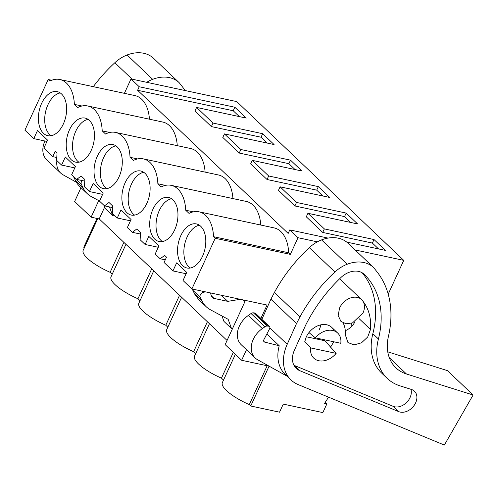 <?xml version="1.0" encoding="UTF-8"?>
<svg xmlns="http://www.w3.org/2000/svg" width="498" height="498" viewBox="0 0 498 498"><rect width="100%" height="100%" fill="white"/><g stroke="black" fill="none" stroke-linecap="round" stroke-linejoin="round"><path stroke-width="0.75" d="M97.004 218.441L83.757 247.245L84.343 247.799M98.735 200.607L91.115 217.178L74.638 201.516L80.993 187.69M51.724 80.259L48.206 79.506L24.9 130.177L33.777 138.618L46.961 141.444M124.394 93.331L131.011 78.939L236.749 101.598L403.747 260.361L388.203 294.162M325.163 402.459L326.8 404.015L322.853 412.593L283.262 404.108L279.546 412.176L250.749 406.007L249.286 404.613A31.772 8.783 24.7 0 1 226.484 390.563A31.772 8.783 24.7 0 1 222.363 382.589L235.367 354.321M223.509 380.105L221.454 378.156A31.772 8.783 24.7 0 1 198.652 364.1A31.772 8.783 24.7 0 1 194.531 356.126L209.44 323.712M195.677 353.642L193.622 351.694A31.772 8.783 24.7 0 1 170.82 337.638A31.772 8.783 24.7 0 1 166.699 329.664L181.608 297.25M167.838 327.186L165.784 325.231A31.772 8.783 24.7 0 1 142.988 311.175A31.772 8.783 24.7 0 1 138.867 303.201L153.776 270.788M140.006 300.724L137.952 298.769A31.772 8.783 24.7 0 1 115.156 284.719A31.772 8.783 24.7 0 1 111.035 276.739L125.944 244.325M112.175 274.261L110.12 272.306A31.772 8.783 24.7 0 1 87.324 258.257A31.772 8.783 24.7 0 1 83.203 250.282L97.77 218.603M243.236 299.945L244.948 301.576L225.158 344.616L241.63 360.278L269.082 366.161L250.749 406.007M91.115 217.178L99.214 218.915L227.063 340.464M241.63 360.278L246.485 349.727M260.884 318.427L267.034 305.044L191.898 288.946L183.015 280.505L186.731 272.437L176.653 262.857L172.943 270.924L186.121 273.751M33.777 138.618L37.493 130.551L47.565 140.131L43.855 148.199L52.732 156.64L55.178 151.324L57.027 153.079L56.635 160.35L61.609 165.081L65.325 157.013L75.397 166.587L71.687 174.661L76.661 179.392L81.162 176.024L84.859 179.541L84.467 186.812L89.441 191.543L93.157 183.469L103.229 193.05L99.519 201.124L104.493 205.855L108.994 202.487L110.842 204.242L112.691 206.004L112.299 213.275L117.279 218.006L120.989 209.932L131.061 219.512L127.351 227.58L132.325 232.311L136.826 228.949L138.674 230.705L140.523 232.466L140.131 239.737L145.111 244.462L148.821 236.394L158.899 245.975L155.183 254.042L160.157 258.773L164.657 255.412L166.506 257.167L164.06 262.483L172.943 270.924M213.536 236.687A34.928 21.115 -77.9 0 0 198.982 211.806L274.124 227.903A34.928 21.115 102.1 0 1 288.672 252.785L213.536 236.687L215.204 238.274L191.898 288.946M198.982 211.806A34.928 21.115 -77.9 0 0 189.041 213.399L185.698 210.224A34.928 21.115 -77.9 0 0 171.15 185.343A34.928 21.115 -77.9 0 0 161.203 186.937L157.866 183.768A34.928 21.115 -77.9 0 0 143.318 158.881A34.928 21.115 -77.9 0 0 133.371 160.481L130.034 157.306A34.928 21.115 -77.9 0 0 115.486 132.418A34.928 21.115 -77.9 0 0 105.539 134.018L102.202 130.843A34.928 21.115 -77.9 0 0 87.654 105.962A34.928 21.115 -77.9 0 0 77.707 107.556L74.37 104.381A34.928 21.115 -77.9 0 0 59.822 79.499A34.928 21.115 -77.9 0 0 49.875 81.093L48.206 79.506M63.358 123.971A22.528 13.62 -77.9 0 0 57.226 91.62A22.528 13.62 -77.9 0 0 41.651 103.329A22.528 13.62 -77.9 0 0 47.783 135.68A22.528 13.62 -77.9 0 0 63.358 123.971M202.524 256.277A22.528 13.62 -77.9 0 0 196.386 223.926A22.528 13.62 -77.9 0 0 180.811 235.635A22.528 13.62 -77.9 0 0 186.949 267.986A22.528 13.62 -77.9 0 0 202.524 256.277M69.483 129.791A22.528 13.62 -77.9 0 0 75.615 162.143A22.528 13.62 -77.9 0 0 91.19 150.433A22.528 13.62 -77.9 0 0 85.058 118.082A22.528 13.62 -77.9 0 0 69.483 129.791M174.692 229.815A22.528 13.62 -77.9 0 0 168.554 197.463A22.528 13.62 -77.9 0 0 152.979 209.172A22.528 13.62 -77.9 0 0 159.117 241.524A22.528 13.62 -77.9 0 0 174.692 229.815M119.022 176.89A22.528 13.62 -77.9 0 0 112.89 144.544A22.528 13.62 -77.9 0 0 97.315 156.254A22.528 13.62 -77.9 0 0 103.447 188.605A22.528 13.62 -77.9 0 0 119.022 176.89M125.147 182.716A22.528 13.62 -77.9 0 0 131.279 215.061A22.528 13.62 -77.9 0 0 146.854 203.352A22.528 13.62 -77.9 0 0 140.722 171.001A22.528 13.62 -77.9 0 0 125.147 182.716M288.672 252.785L290.34 254.372L298.009 237.708L317.357 241.854M131.011 78.939L139.222 86.745L137.597 90.275L288.174 233.431L289.799 229.902L298.009 237.708M59.822 79.499L134.964 95.597A34.928 21.115 102.1 0 1 149.444 119.196M87.654 105.962L162.796 122.06A34.928 21.115 102.1 0 1 177.276 145.659M115.486 132.418L190.628 148.522A34.928 21.115 102.1 0 1 205.108 172.121M143.318 158.881L218.46 174.979A34.928 21.115 102.1 0 1 232.94 198.584M171.15 185.343L246.292 201.441A34.928 21.115 102.1 0 1 260.771 225.04M139.222 86.745L234.838 107.232L233.213 110.761L239.357 116.607M346.739 242.103L385.415 250.388L374.004 239.538L324.341 228.899L307.92 213.287L357.583 223.926L346.166 213.076L296.509 202.437L280.088 186.825L329.744 197.463L318.334 186.613L268.677 175.975L252.256 160.362L301.913 171.007L290.502 160.157L240.845 149.512L224.424 133.9L274.081 144.544L262.67 133.694L213.013 123.056L196.592 107.444L246.249 118.082L234.838 107.232M289.799 229.902L328.014 238.088M355.093 249.94L403.747 260.361M326.8 404.015L324.478 403.517L328.574 397.174M290.34 254.372L215.204 238.274M233.313 352.366L221.454 378.156M207.386 321.758L193.622 351.694M179.554 295.295L165.784 325.231M151.722 268.833L137.952 298.769M123.89 242.377L110.12 272.306M267.158 365.75L249.286 404.613M104.617 207.162L99.214 218.915M160.157 258.773L165.268 259.869M145.111 244.462L158.289 247.288M132.325 232.311L140.442 234.054M117.279 218.006L130.457 220.826M104.493 205.855L112.604 207.591M89.441 191.543L102.625 194.369M76.661 179.392L84.772 181.129M61.609 165.081L74.793 167.907M52.732 156.64L56.791 157.511M73.555 176.435A3.467 2.59 133.6 0 0 73.76 177.095L75.559 180.755A34.661 25.896 133.6 0 0 79.724 186.476L87.293 193.678A34.661 25.896 133.6 0 0 91.539 196.741L99.556 201.043M103.958 205.338L105.053 208.369L112.623 215.566L115.318 216.144M82.232 180.587A3.467 2.59 133.6 0 0 81.33 184.291L83.129 187.958A34.661 25.896 133.6 0 0 87.293 193.678M109.492 206.925L112.623 215.566M221.99 315.981L223.957 321.409L231.526 328.605L232.429 328.798M205.406 291.84L203.153 292.401A3.467 2.59 133.6 0 0 200.233 297.331L202.032 300.997A34.661 25.896 133.6 0 0 206.197 306.718L198.627 299.522L194.457 293.801L192.427 289.058M221.336 295.252L227.748 301.352L214.072 298.42L211.451 295.93M240.266 299.31L227.748 301.352M210.175 292.861A5.777 4.314 133.6 0 1 210.666 293.776L211.569 296.266A5.777 4.314 133.6 0 0 212.409 297.567A5.777 4.314 133.6 0 0 214.072 298.42M206.197 306.718A34.661 25.896 133.6 0 0 210.442 309.781L228.146 319.293L231.526 328.605M193.268 211.849L185.698 210.224M165.436 185.387L157.866 183.768M137.604 158.924L130.034 157.306M109.772 132.468L102.202 130.843M81.94 106.006L74.37 104.381M60.252 92.927A22.528 13.62 -77.9 0 0 47.97 104.686A22.528 13.62 -77.9 0 0 51.076 135.73M199.412 225.227A22.528 13.62 -77.9 0 0 187.13 236.986A22.528 13.62 -77.9 0 0 190.242 268.036M88.084 119.383A22.528 13.62 -77.9 0 0 75.802 131.142A22.528 13.62 -77.9 0 0 78.908 162.192M171.58 198.77A22.528 13.62 -77.9 0 0 159.298 210.53A22.528 13.62 -77.9 0 0 162.41 241.574M115.916 145.846A22.528 13.62 -77.9 0 0 103.634 157.605A22.528 13.62 -77.9 0 0 106.74 188.649M143.748 172.308A22.528 13.62 -77.9 0 0 131.466 184.067A22.528 13.62 -77.9 0 0 134.578 215.111M378.524 248.913L372.38 243.068L322.716 232.429L306.295 216.817L307.92 213.287M350.692 222.45L344.548 216.605L294.884 205.967L278.463 190.354L280.088 186.825M322.86 195.988L316.709 190.149L267.053 179.504L250.631 163.892L252.256 160.362M295.021 169.525L288.877 163.686L239.221 153.048L222.799 137.436L224.424 133.9M267.189 143.069L261.045 137.224L211.389 126.585L194.967 110.973L196.592 107.444M137.597 90.275L233.213 110.761M213.013 123.056L211.389 126.585M262.67 133.694L261.045 137.224M240.845 149.512L239.221 153.048M290.502 160.157L288.877 163.686M268.677 175.975L267.053 179.504M318.334 186.613L316.709 190.149M296.509 202.437L294.884 205.967M346.166 213.076L344.548 216.605M324.341 228.899L322.716 232.429M374.004 239.538L372.38 243.068M315.334 337.831A17.33 12.948 -46.4 0 1 337.681 333.044A17.33 12.948 -46.4 0 1 340.788 343.284L315.334 337.831L308.947 332.577M336.15 353.375L310.696 347.921A17.33 12.948 -46.4 0 0 313.796 358.162A17.33 12.948 -46.4 0 0 336.15 353.375L324.017 339.692M310.696 347.921L304.764 341.678L306.233 336.997A17.33 12.948 -46.4 0 1 331.668 327.329A17.33 12.948 -46.4 0 1 334.046 330.846M362.974 313.018L352.522 322.897L346.085 323.768L340.925 321.397L338.173 315.489L339.574 308.007A15.021 11.224 -46.4 0 1 361.623 299.628A15.021 11.224 -46.4 0 1 362.974 313.018M93.288 86.671A132.873 99.264 -46.4 0 1 114.833 62.736A31.193 23.306 -46.4 0 1 127.065 54.992A34.038 25.429 -46.4 0 1 153.546 58.322A34.038 25.429 -46.4 0 1 153.571 58.347L179.124 82.643M146.711 82.307A31.193 23.306 -46.4 0 1 152.674 79.331A34.038 25.429 -46.4 0 1 179.149 82.668A34.038 25.429 -46.4 0 1 179.174 82.687L182.76 87.262A103.989 77.682 -46.4 0 1 185.138 90.536M56.921 160.624A20.798 15.538 -46.4 0 0 60.632 173.036A20.798 15.538 -46.4 0 0 63.009 174.779L76.343 182.218M60.632 173.036L46.719 159.802A20.798 15.538 -46.4 0 1 44.963 141.015M320.78 324.845A17.33 12.948 -46.4 0 1 319.311 329.552M354.974 321.733A14.442 10.788 -46.4 0 1 345.288 330.691M351.14 326.906A56.224 42 -46.4 0 1 351.32 323.302M333.666 341.759A17.33 12.948 -46.4 0 1 333.224 342.78L330.51 347.193M343.072 322.885A29.245 21.85 -46.4 0 1 345.27 334.644L347.928 342.524L354.053 344.896L361.504 342.811L367.698 336.997L370.487 329.471L359.052 318.602M357.994 296.179A58.129 43.426 -46.4 0 1 359.78 297.754A58.129 43.426 -46.4 0 1 361.448 299.466M362.918 301.19A58.129 43.426 -46.4 0 1 370.487 329.471M261.861 319.355L270.887 299.236L274.41 292.469A132.873 99.264 -46.4 0 1 309.326 247.643A31.193 23.306 -46.4 0 1 321.559 239.899A34.038 25.429 -46.4 0 1 348.04 243.229A34.038 25.429 -46.4 0 1 348.065 243.254L373.618 267.551M387.755 351.825L447.497 370.655L473.1 395.001L444.353 445.069L298.153 384.587A40.438 30.21 -46.4 0 1 291.006 379.974A40.438 30.21 -46.4 0 1 287.19 344.323L296.497 323.582L300.02 316.809A132.873 99.264 -46.4 0 1 334.93 271.989A31.193 23.306 -46.4 0 1 347.168 264.245A34.038 25.429 -46.4 0 1 373.643 267.575A34.038 25.429 -46.4 0 1 373.674 267.6L377.254 272.169A103.989 77.682 -46.4 0 1 388.421 336.461A46.214 34.524 -46.4 0 0 395.947 367.86A46.214 34.524 -46.4 0 0 406.468 373.992L473.1 395.001M410.937 389.305A13.066 9.761 -46.4 0 1 406.717 402.353A13.066 9.761 -46.4 0 1 393.856 406.586A13.066 9.761 -46.4 0 1 393.19 406.343L294.337 365.451A20.48 15.301 -46.4 0 1 293.951 365.283M393.19 406.343L398.755 411.634A13.066 9.761 -46.4 0 0 399.421 411.877A13.066 9.761 -46.4 0 0 413.981 405.652A13.066 9.761 -46.4 0 0 414.448 391.21A13.066 9.761 -46.4 0 0 411.479 389.473L400.068 385.875A56.224 42 -46.4 0 1 387.276 378.424L381.705 373.133A56.224 42 -46.4 0 1 372.846 333.697A92.815 69.34 -46.4 0 0 362.121 272.755M291.006 379.974L285.441 374.683A40.438 30.21 -46.4 0 1 279.216 345.749L266.853 333.996M270.887 299.236L296.497 323.582M274.41 292.469L300.02 316.809M398.755 411.634L299.902 370.742A20.48 15.301 -46.4 0 1 296.279 368.408A20.48 15.301 -46.4 0 1 294.349 350.349L305.616 325.238A132.873 99.264 -46.4 0 1 340.831 277.598A19.696 14.716 -46.4 0 1 364.212 274.317A19.696 14.716 -46.4 0 1 364.331 274.429A92.815 69.34 -46.4 0 1 378.412 338.995L372.846 333.697M387.276 378.424A56.224 42 -46.4 0 1 378.412 338.995M279.216 345.749L264.681 342.114A2.309 1.724 -46.4 0 1 264.065 341.784A2.309 1.724 -46.4 0 1 263.921 339.599L269.592 328.755A2.309 1.724 -46.4 0 0 269.449 326.564A2.309 1.724 -46.4 0 0 268.615 326.196L267.302 326.059A3.467 2.59 -46.4 0 0 264.98 326.744L262.34 328.593A20.798 15.538 -46.4 0 0 255.125 357.944A20.798 15.538 -46.4 0 0 257.503 359.687L286.96 376.127M255.125 357.944L241.213 344.709A20.798 15.538 -46.4 0 1 248.421 315.365L251.06 313.516A3.467 2.59 -46.4 0 1 253.389 312.825L254.696 312.968A2.309 1.724 -46.4 0 1 255.53 313.335L269.449 326.564M75.559 180.755L83.129 187.958M73.76 177.095L81.33 184.291M202.032 300.997L194.457 293.801M200.233 297.331L192.658 290.135M203.153 292.401L201.74 291.056M306.332 336.779L324.553 340.682M132.132 79.182L114.833 62.736M152.674 79.331L127.065 54.992M287.19 344.323L269.872 327.858M334.93 271.989L309.326 247.643M347.168 264.245L321.559 239.899M406.468 373.992L389.299 357.67M299.902 370.742L294.337 365.451M263.703 341.192L264.681 342.114M262.34 328.593L248.421 315.365M264.98 326.744L251.06 313.516M267.302 326.059L253.389 312.825M268.615 326.196L254.696 312.968M337.681 333.044L331.668 327.329M361.623 299.628L339.655 278.737M179.149 82.668L153.546 58.322M373.643 267.575L348.04 243.229"/></g></svg>
